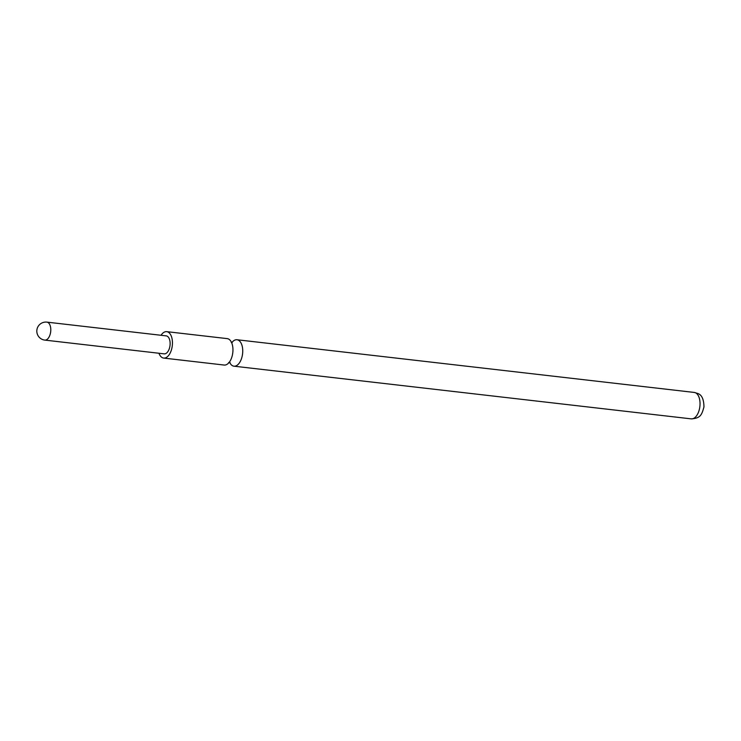 <?xml version="1.0" encoding="UTF-8"?>
<svg xmlns="http://www.w3.org/2000/svg" width="741" height="741" viewBox="0 0 741 741"><rect width="100%" height="100%" fill="white"/><g stroke="black" fill="none" stroke-linecap="round" stroke-linejoin="round"><path stroke-width="1.11" d="M232.053 342.342A13.301 7.151 96.6 0 1 237 339.749A13.301 7.151 96.6 0 1 238.361 340.165A13.301 7.151 96.6 0 1 242.39 355.078A13.301 7.151 96.6 0 1 233.952 366.184A13.301 7.151 96.6 0 1 232.591 365.767A13.301 7.151 96.6 0 1 229.729 362.525M164.159 353.855A9.049 4.863 -83.4 0 0 167.012 352.651A9.049 4.863 -83.4 0 0 170.115 342.796A9.049 4.863 -83.4 0 0 166.234 335.877L46.896 322.131A9.049 4.863 96.6 0 1 50.777 329.041A9.049 4.863 96.6 0 1 47.674 338.906A9.049 4.863 96.6 0 1 44.821 340.1L164.159 353.855M158.954 353.253A13.301 7.151 -83.4 0 0 162.316 357.662A13.301 7.151 -83.4 0 0 163.678 358.079L224.171 365.054A13.301 7.151 -83.4 0 0 232.368 355.18A13.301 7.151 -83.4 0 0 232.952 350.095A13.301 7.151 -83.4 0 0 228.58 339.035A13.301 7.151 -83.4 0 0 227.218 338.618L166.716 331.653A13.301 7.151 -83.4 0 0 161.029 335.284M163.678 358.079A13.301 7.151 -83.4 0 0 172.107 346.983A13.301 7.151 -83.4 0 0 168.077 332.07A13.301 7.151 -83.4 0 0 166.716 331.653M694.298 392.443L697.763 393.48C701.801 394.823 703.867 399.316 703.95 406.957C701.727 415.025 700.495 418.23 691.251 418.869A13.301 7.151 -83.4 0 0 699.689 407.772A13.301 7.151 -83.4 0 0 695.66 392.85A13.301 7.151 -83.4 0 0 694.298 392.443L237 339.749M230.136 362.701L228.645 362.544M232.266 342.444L231.136 342.157M691.251 418.869L233.952 366.184M46.896 322.131A9.049 9.049 0 0 0 37.05 333.172A9.049 9.049 0 0 0 44.821 340.1"/></g></svg>

